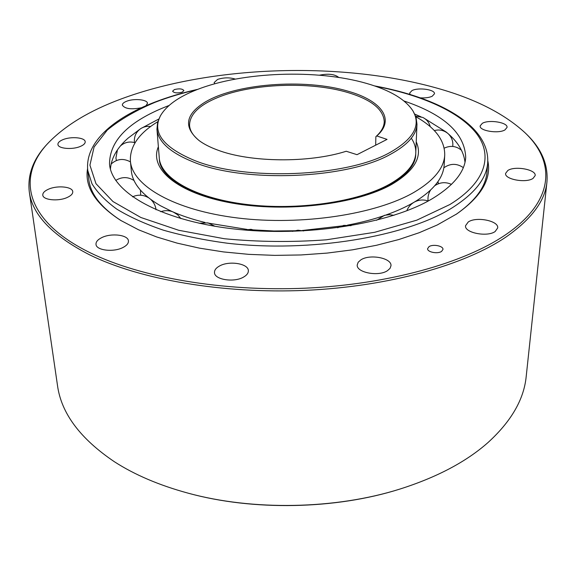 <?xml version="1.0" encoding="UTF-8"?>
<svg xmlns="http://www.w3.org/2000/svg" width="576" height="576" viewBox="0 0 576 576"><rect width="100%" height="100%" fill="white"/><g stroke="black" fill="none" stroke-linecap="round" stroke-linejoin="round"><path stroke-width="0.86" d="M389.707 152.626C346.752 176.976 245.002 181.21 194.364 160.402C163.231 147.362 151.913 132.516 160.402 115.87C166.32 105.617 178.481 96.89 196.87 89.698C242.338 71.669 316.937 69.012 366.516 83.405C389.974 90.13 405.475 99.331 413.014 111.017C421.236 125.374 413.467 139.248 389.707 152.626M376.769 135.95C395.777 119.498 381.233 100.649 348.66 91.39C304.783 77.998 233.345 83.513 203.17 103.334C185.134 115.279 183.794 127.706 199.152 140.609C203.897 144.115 210.031 147.254 217.562 150.026C250.142 162.526 309.074 163.174 346.226 151.25L357.012 154.678L387.05 139.392L376.769 135.95L375.869 136.663L375.674 145.181M413.014 111.017L416.045 117.346L416.974 124.214C416.506 134.921 407.642 144.965 390.406 154.339C347.198 178.934 244.728 183.204 193.788 162.18C170.345 152.77 158.062 141.782 156.953 129.204L157.615 122.306L160.402 115.87M375.869 136.663C381.319 131.76 384.113 126.756 384.25 121.651C383.465 109.339 371.39 99.655 348.034 92.592C310.435 81.238 252.101 83.354 217.872 97.459C199.051 105.178 189.619 114.487 189.554 125.388C189.914 130.838 193.291 136.037 199.67 140.99M169.013 105.502L166.702 106.402C128.491 121.471 109.433 140.76 109.534 164.268C111.773 191.952 159.178 220.082 232.402 228.773C305.482 237.571 390.622 223.855 432.533 198.54C453.78 185.53 464.839 171.821 465.71 157.428C464.782 133.402 444.218 114.588 404.014 100.987M110.426 169.078C111.269 157.982 117.194 147.636 128.203 138.038L139.457 129.571M141.97 127.973L158.789 119.03M414.749 114.113L421.056 116.863M424.93 118.714L446.047 131.94C457.416 141.098 463.73 151.214 464.998 162.266M415.85 116.734C435.204 127.584 444.83 140.35 444.73 155.023C444.031 168.127 433.872 180.526 414.238 192.204C376.531 214.265 301.774 225.857 237.917 218.023C173.93 210.269 132.199 185.602 130.399 161.064L131.321 170.748C132.473 183.334 142.157 194.983 160.38 205.697L172.123 211.572M172.44 211.709C181.987 215.899 192.852 219.485 205.042 222.48M206.518 222.833L247.111 229.435M250.106 229.709L273.96 230.99L298.188 230.717M302.069 230.522L345.053 225.576M347.436 225.137C361.152 222.538 373.73 219.247 385.178 215.266M386.136 214.927C396.655 211.19 405.857 207.029 413.734 202.435M414.252 202.133L416.484 200.779C434.282 189.374 443.52 177.358 444.182 164.736L444.73 155.023M130.399 161.064C129.737 146.398 138.866 133.272 157.795 121.694M505.181 235.051C464.09 262.98 388.627 284.393 305.719 288.166C222.826 291.866 140.494 277.409 90.583 252.958C23.206 220.154 16.481 175.032 49.298 141.898C66.298 124.769 90.101 110.52 120.694 99.137C210.427 65.642 338.854 61.222 434.426 87.43C473.522 98.05 503.726 113.162 525.038 132.768C555.588 161.69 555.192 201.233 505.181 235.051M360.871 259.862L358.186 262.224L357.221 264.938C356.27 272.592 378.655 276.883 387.533 270.626L390.06 268.337L390.982 265.745C391.882 258.005 369.878 253.8 360.871 259.862M219.391 266.076C216.072 267.926 214.445 270.065 214.488 272.477C214.171 279.691 234.166 282.859 243.677 277.013C246.823 275.184 248.378 273.118 248.357 270.806C248.645 263.534 229.018 260.395 219.391 266.076M101.779 237.607C97.783 239.58 95.861 241.819 96.005 244.325C96.091 250.394 113.458 252.504 122.89 247.536C126.72 245.578 128.57 243.396 128.441 240.984C128.34 234.878 111.305 232.769 101.779 237.607M48.6 189.158C44.582 190.922 42.646 192.917 42.79 195.127C42.948 200.074 58.313 201.607 67.14 197.51C71.021 195.746 72.893 193.802 72.756 191.664C72.583 186.696 57.499 185.162 48.6 189.158M63.094 139.594C59.551 141.034 57.83 142.654 57.924 144.454C57.967 148.622 72.144 149.947 80.186 146.498C83.621 145.066 85.291 143.474 85.198 141.732C85.133 137.549 71.194 136.224 63.094 139.594M145.994 105.725L147.478 103.327C147.571 99.569 134.021 98.237 126.648 101.246C123.739 102.384 122.306 103.68 122.35 105.127C124.834 108.857 131.213 109.728 141.473 107.748M235.346 79.106C229.68 77.357 223.769 77.458 217.613 79.402L214.135 82.577L214.733 83.808M338.753 77.458C334.793 74.167 328.363 73.411 319.457 75.19M420.35 97.855C425.254 98.136 429.199 97.603 432.194 96.257L434.477 93.78C435.204 89.554 418.414 87.192 412.006 90.569L409.615 93.103L410.17 94.5M482.328 123.329L480.161 125.892C479.088 130.831 498.492 134.014 504.979 129.895L507.038 127.418C508.032 122.429 488.894 119.318 482.328 123.329M507.838 170.474L505.613 173.376C504.288 179.345 526.082 183.398 533.059 178.394L535.154 175.608C536.393 169.574 514.915 165.614 507.838 170.474M87.588 168.451C84.391 186.71 95.443 204.034 120.751 220.435L138.636 229.824L156.686 236.959L177.062 243.108L199.454 248.141L223.502 251.921L248.774 254.354L274.802 255.377L301.082 254.952L327.118 253.094L352.39 249.847L376.445 245.29L398.837 239.53L419.206 232.711L437.249 224.978L456.653 213.984C481.313 196.625 491.695 178.891 487.8 160.769M468.238 221.99L465.552 225.706C464.198 232.769 487.31 237.384 495.166 231.509L497.686 227.952C498.96 220.802 476.208 216.288 468.238 221.99M441.59 251.395L442.973 249.444C443.506 245.952 432.965 243.857 429.034 246.65L427.615 248.638C427.068 252.108 437.688 254.225 441.59 251.395M182.16 92.167L183.91 90.569C182.412 88.711 179.237 88.387 174.377 89.582L172.598 91.202C174.103 93.053 177.293 93.377 182.16 92.167M525.038 132.768L526.075 133.769C541.318 148.277 548.273 164.318 546.955 181.879C545.22 200.664 531.677 218.966 506.326 236.786C465.084 264.938 389.218 286.531 305.849 290.333C222.487 294.07 139.709 279.468 89.575 254.815C52.322 235.642 32.227 214.646 29.29 191.822C27.288 174.319 33.624 158.026 48.298 142.949L49.298 141.898M29.29 191.822L57.499 385.51C61.272 413.287 80.237 438.696 114.386 461.736C134.669 474.811 159.17 485.266 187.884 493.099C253.015 510.955 335.642 509.364 400.032 489.024C436.86 477.31 466.164 461.83 487.958 442.584C511.207 421.409 523.958 399.384 526.198 376.51L546.955 181.879M187.884 493.099L188.59 493.286C253.303 511.027 335.354 509.45 399.341 489.24L400.032 489.024M374.501 85.896C438.53 97.603 489.852 125.453 487.699 162.756C486.626 178.459 474.746 193.507 452.059 207.907C405.994 236.808 309.953 252.986 227.03 243.173C203.983 240.062 182.736 235.721 163.289 230.148C145.181 223.97 129.708 216.979 116.863 209.174C105.667 201.038 97.366 192.557 91.958 183.73L87.761 170.438L88.79 179.33C90.367 194.011 101.239 207.85 121.414 220.838M456.012 214.416C475.668 200.664 486 186.415 487.008 171.684L487.699 162.756M159.235 157.788C160.495 177.984 194.479 197.971 246.002 204.386C297.432 210.859 357.97 201.953 389.527 184.234C406.548 174.485 415.303 164.03 415.793 152.863C415.973 147.794 414.475 142.913 411.307 138.211M375.667 86.299C421.049 94.946 459.13 111.463 476.33 133.301C493.092 155.088 486.353 182.102 449.842 204.545L416.801 220.162L374.717 232.294L326.218 239.825C291.751 242.33 257.803 241.97 224.366 238.738L178.697 230.278L140.868 217.49L112.968 201.542L95.983 183.694L89.928 165.168L94.082 147.024L107.258 130.111C119.966 119.65 135.871 110.39 154.973 102.334C167.839 97.366 181.771 93.161 196.776 89.734M159.379 159.588C159.998 177.833 193.615 198.454 245.794 204.768C297.691 211.277 358.942 202.176 390.341 184.478C407.059 174.715 415.519 164.772 415.721 154.663L415.742 153.763M158.371 146.758C148.831 168.538 176.976 193.306 231.754 203.026C286.351 212.861 356.774 204.235 391.738 184.406C414.677 170.806 422.842 156.607 416.232 141.804M159.264 157.781L156.953 129.204M415.764 152.856L416.974 124.214M197.921 89.287C182.246 92.794 167.702 97.142 154.274 102.326C113.184 118.246 84.852 142.459 87.761 170.438M428.184 201.01C423.281 199.332 418.558 199.75 414.014 202.27C410.638 204.293 408.247 207.122 406.829 210.773M430.481 190.195C428.414 193.529 427.622 197.122 428.112 200.981M451.476 184.392C445.709 181.771 440.165 182.196 434.83 185.652M438.005 181.541L438.394 183.751M463.313 167.602C456.811 163.217 450.324 163.282 443.844 167.789M461.534 150.307C456.257 145.973 450.482 145.253 444.218 148.162M452.729 146.434C453.305 141.444 451.793 137.21 448.193 133.74M447.638 133.265C443.657 130.19 439.222 129.305 434.318 130.586M430.279 126.734C429.17 122.537 426.694 119.441 422.842 117.461L415.606 116.078M150.653 126.504C147.082 126.007 143.777 126.713 140.753 128.621C136.21 131.818 134.093 136.202 134.395 141.768L134.489 142.56M135.05 142.726C129.6 141.178 124.747 142.229 120.492 145.886M117.439 149.904L115.913 158.026L116.388 160.517M130.486 161.928C123.473 158.062 117.007 158.774 111.103 164.052M134.042 180.518C127.937 176.688 121.838 176.659 115.754 180.439M140.688 195.206L140.443 190.145M148.327 197.618C143.179 194.674 137.909 194.414 132.516 196.834M156.031 209.765C155.563 205.819 153.893 202.457 151.013 199.678M180.958 218.642L177.617 214.726L173.225 211.997C169.092 210.312 164.93 210.218 160.726 211.723M215.028 226.31L207.986 222.876L199.102 223.243M256.939 230.89L251.014 229.313L244.541 230.011M303.703 230.933L297.943 230.206L292.349 231.386M351.058 225.677L343.807 225.367L337.594 227.75M393.926 215.323L389.592 214.654L384.516 215.309L376.546 220.291"/></g></svg>
